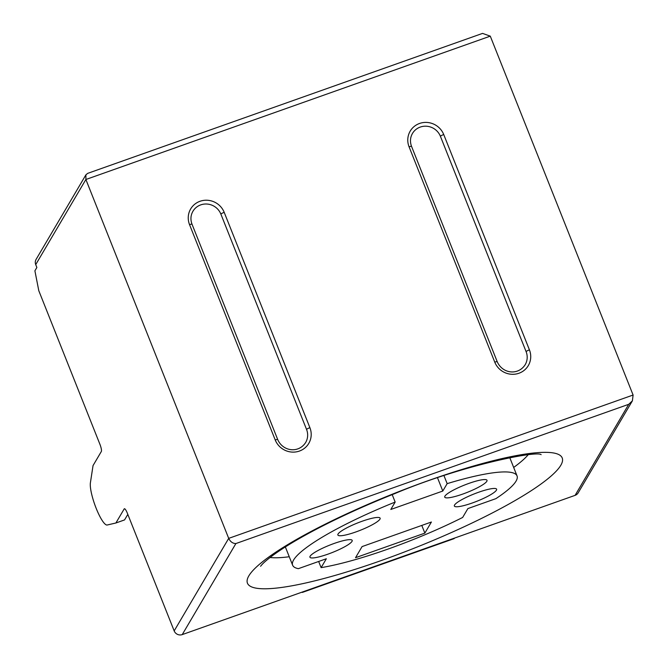 <?xml version="1.0" encoding="UTF-8"?>
<svg xmlns="http://www.w3.org/2000/svg" width="668" height="668" viewBox="0 0 668 668"><rect width="100%" height="100%" fill="white"/><g stroke="black" fill="none" stroke-linecap="round" stroke-linejoin="round"><path stroke-width="1" d="M379.942 519.178A22.745 3.908 -21.7 0 1 355.835 531.962A22.745 3.908 -21.7 0 1 338.058 534.024A22.745 3.908 -21.7 0 1 338.417 533.515A22.745 3.908 -21.7 0 1 357.555 522.969A22.745 3.908 -21.7 0 1 378.706 517.483A22.745 3.908 -21.7 0 1 379.942 519.178M352.003 541.372A22.745 3.908 -21.7 0 1 327.904 554.164A22.745 3.908 -21.7 0 1 310.119 556.219A22.745 3.908 -21.7 0 1 310.486 555.718A22.745 3.908 -21.7 0 1 329.616 545.163A22.745 3.908 -21.7 0 1 350.767 539.686A22.745 3.908 -21.7 0 1 352.003 541.372M486.822 481.294A22.745 3.908 -21.7 0 1 462.715 494.086A22.745 3.908 -21.7 0 1 444.93 496.14A22.745 3.908 -21.7 0 1 445.297 495.631A22.745 3.908 -21.7 0 1 464.427 485.085A22.745 3.908 -21.7 0 1 485.578 479.599A22.745 3.908 -21.7 0 1 486.822 481.294M496.433 490.178A22.745 3.908 -21.7 0 1 472.334 502.971A22.745 3.908 -21.7 0 1 454.549 505.025A22.745 3.908 -21.7 0 1 454.916 504.524A22.745 3.908 -21.7 0 1 474.046 493.969A22.745 3.908 -21.7 0 1 495.197 488.492A22.745 3.908 -21.7 0 1 496.433 490.178M321.108 567.633A120.766 20.766 158.3 0 0 462.648 517.458L467.884 508.582L495.881 498.654A120.766 20.766 158.3 0 0 517.04 475.908A120.766 20.766 158.3 0 0 447.159 483.64L442.792 491.038L390.805 509.467L395.164 502.069A120.766 20.766 158.3 0 0 293.619 559.984A120.766 20.766 158.3 0 0 292.626 565.212A120.766 20.766 158.3 0 0 298.354 568.668L326.343 558.749L321.108 567.633L318.661 561.471M127.813 514.393L124.557 519.921L115.89 522.994L107.197 525.006A23.522 5.018 70.5 0 1 96.184 508.348A23.522 5.018 70.5 0 1 90.397 482.805L93.044 465.571L101.327 451.51A6.271 1.336 70.5 0 0 99.916 444.287L38.786 290.68L34.903 270.816L36.865 267.484L35.721 264.611A6.271 6.037 -149.5 0 1 36.097 259.384L85.921 174.807L85.88 179.492L228.698 538.375L633.097 395.03L490.279 36.147L85.88 179.492L35.721 264.611M575.09 495.355L628.73 404.307L632.404 400.817L578.212 492.792A6.271 6.037 -149.5 0 1 575.09 495.355L182.239 634.6A6.271 6.037 -149.5 0 1 174.181 630.909L228.698 538.375C230.385 541.798 232.781 543.527 235.887 543.552L182.239 634.6M115.89 522.994L124.181 508.933A6.271 1.336 70.5 0 1 124.365 508.757A6.271 1.336 70.5 0 1 127.337 513.191L174.181 630.909M302.621 592.224A6.271 1.336 70.5 0 1 302.437 592.391A6.271 1.336 70.5 0 1 301.878 592.19M454.273 538.466A6.271 1.336 70.5 0 1 454.081 538.642L302.437 592.391M490.279 36.147L482.546 33.4L87.667 173.371L85.921 174.807M632.404 400.817L633.097 395.03M192.927 211.28A15.681 15.08 -149.5 0 1 207.514 204.082A15.681 15.08 -149.5 0 1 220.883 214.119L306.57 429.457A15.681 15.08 -149.5 0 1 305.643 442.533C298.496 453.614 282.806 451.418 277.713 439.561L192.025 224.223C190.33 219.63 190.631 215.313 192.927 211.28M526.108 351.644A15.681 15.08 -149.5 0 1 525.173 364.72C518.026 375.8 502.336 373.604 497.243 361.747L411.555 146.409C409.868 141.816 410.169 137.499 412.457 133.466A15.681 15.08 -149.5 0 1 427.052 126.269A15.681 15.08 -149.5 0 1 440.412 136.305L526.108 351.644A3.14 0.543 -21.7 0 1 529.432 349.873A18.821 18.103 -149.5 0 1 518.952 373.245A18.821 18.103 -149.5 0 1 494.771 362.165L409.075 146.826A18.821 18.103 -149.5 0 1 419.554 123.463A18.821 18.103 -149.5 0 1 443.736 134.544L529.432 349.873M395.164 502.069L392.2 494.629M447.159 483.64L443.97 475.633M442.792 491.038L437.532 477.804M362.073 546.591L355.535 557.696L424.856 533.122L431.403 522.017L362.073 546.591M421.792 525.424L424.856 533.122M248.847 575.849A169.388 29.125 -21.7 0 1 428.388 480.593A169.388 29.125 -21.7 0 1 560.819 465.27A169.388 29.125 -21.7 0 1 381.286 560.535A169.388 29.125 -21.7 0 1 248.847 575.849M270.056 557.504A145.858 25.075 158.3 0 0 289.252 556.745M513.675 467.441A145.858 25.075 158.3 0 0 528.137 454.799M275.233 439.978L189.545 224.648A18.821 18.103 -149.5 0 1 200.024 201.277A18.821 18.103 -149.5 0 1 224.206 212.357L309.902 427.687A18.821 18.103 -149.5 0 1 299.423 451.059A18.821 18.103 -149.5 0 1 275.233 439.978A3.14 0.543 -21.7 0 1 277.713 439.561M628.73 404.307L235.887 543.552M124.624 508.774L124.181 508.933M494.771 362.165A3.14 0.543 -21.7 0 1 497.243 361.747M440.412 136.305A3.14 0.543 -21.7 0 1 443.736 134.544M409.075 146.826A3.14 0.543 -21.7 0 1 411.555 146.409M306.57 429.457A3.14 0.543 -21.7 0 1 309.902 427.687M220.883 214.119A3.14 0.543 -21.7 0 1 224.206 212.357M189.545 224.648A3.14 0.543 -21.7 0 1 192.025 224.223M292.626 565.212L285.345 546.925M260.553 566.264L262.182 564.368C264.411 561.963 268.411 558.648 274.164 554.44C284.935 546.674 299.681 537.915 318.402 528.146C341.473 516.197 367.008 504.649 394.997 493.51C461.463 465.471 536.713 450.441 541.13 454.649M517.04 475.908L509.759 457.622"/></g></svg>
